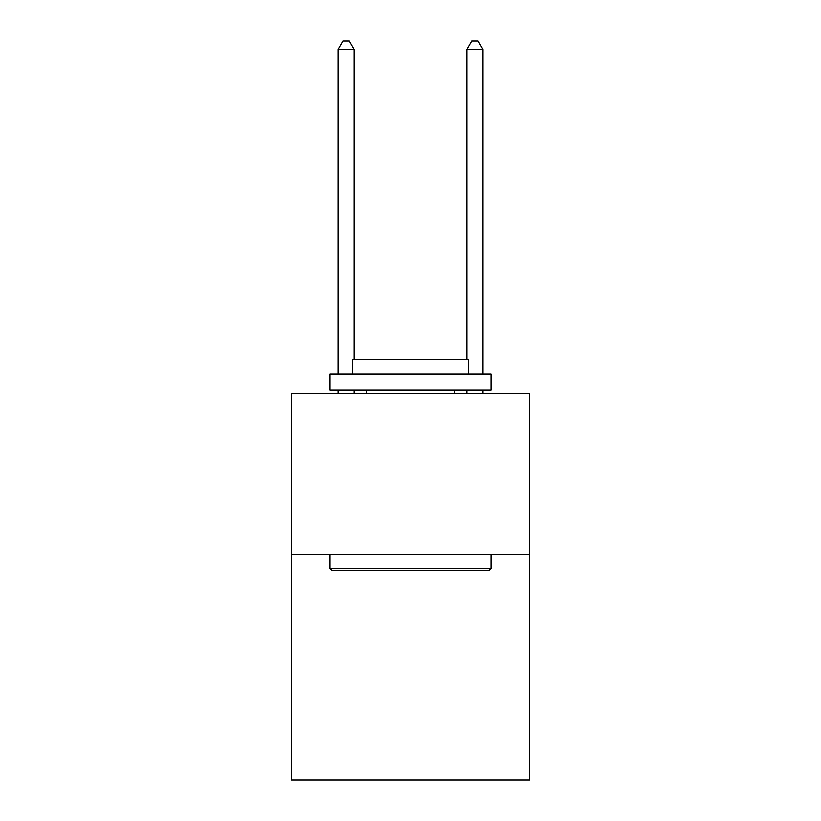 <?xml version="1.0" encoding="UTF-8"?>
<svg xmlns="http://www.w3.org/2000/svg" width="821" height="821" viewBox="0 0 821 821"><rect width="100%" height="100%" fill="white"/><g stroke="black" fill="none" stroke-linecap="round" stroke-linejoin="round"><path stroke-width="1.23" d="M529.678 554.483L529.678 779.95L291.322 779.95L291.322 393.433L529.678 393.433L529.678 554.483L291.322 554.483M331.91 570.585L329.97 568.655L491.03 568.655L489.09 570.585L331.91 570.585M491.03 374.099L491.03 390.211L329.97 390.211L329.97 374.099L491.03 374.099M352.517 374.099L352.517 359.29L468.483 359.29L468.483 374.099M491.03 554.483L491.03 568.655M329.97 554.483L329.97 568.655M454.311 390.211L454.311 393.433M366.689 390.211L366.689 393.433M354.128 359.29L354.128 49.424L338.026 49.424L338.026 374.099M338.026 390.211L338.026 393.433M354.128 390.211L354.128 393.433M338.026 49.424L342.86 41.05L349.305 41.05L354.128 49.424M482.974 393.433L482.974 390.211M482.974 374.099L482.974 49.424L466.872 49.424L466.872 359.29M466.872 393.433L466.872 390.211M466.872 49.424L471.695 41.05L478.14 41.05L482.974 49.424"/></g></svg>
